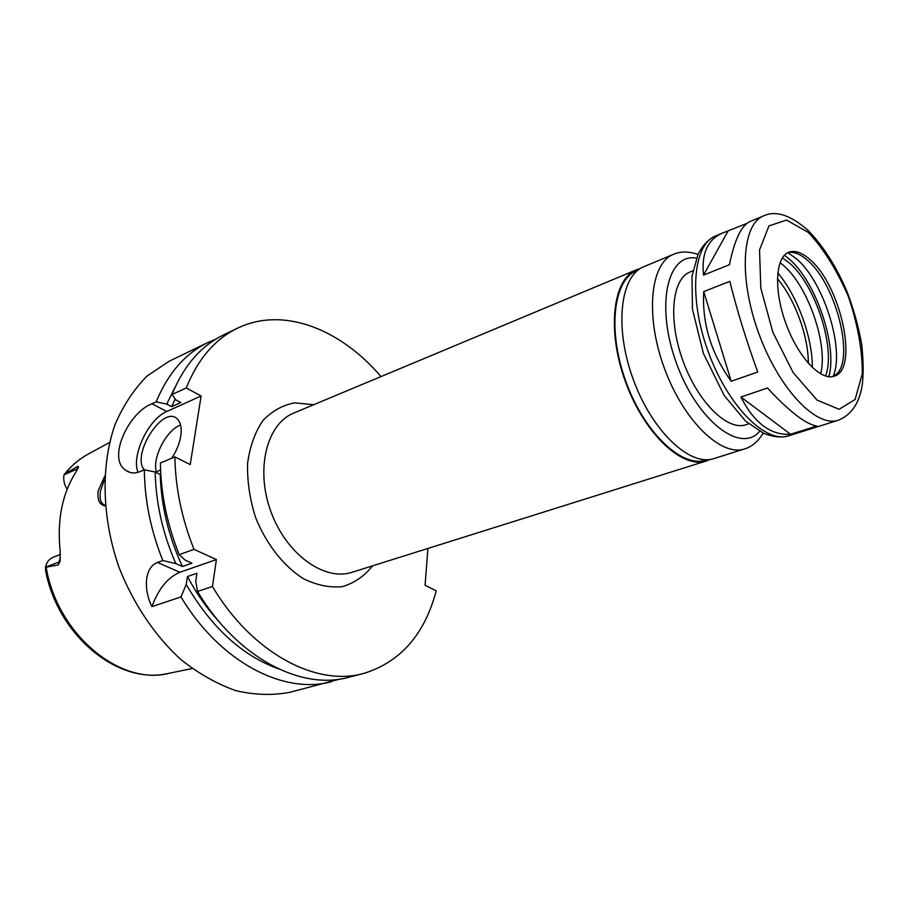 <?xml version="1.0" encoding="UTF-8"?>
<svg xmlns="http://www.w3.org/2000/svg" width="909" height="909" viewBox="0 0 909 909"><rect width="100%" height="100%" fill="white"/><g stroke="black" fill="none" stroke-linecap="round" stroke-linejoin="round"><path stroke-width="1.36" d="M767.469 388.018C789.41 411.629 805.84 424.298 816.748 426.037L790.569 434.263L740.903 397.017L767.469 388.018M731.2 381.257C711.156 353.465 701.998 323.581 703.736 291.63L729.802 281.347C737.006 310.367 746.312 340.591 757.742 372.02L731.2 381.257L703.736 291.63M763.73 215.819C741.858 224.057 738.438 278.131 758.799 333.444C778.888 388.859 816.35 428.003 838.393 420.197C850.904 415.083 858.721 404.107 861.846 387.279C863.652 376.837 863.595 362.441 861.687 344.113C858.335 325.933 853.437 308.412 847.006 291.573C835.973 265.939 822.918 245.475 807.828 230.193C790.546 215.058 775.843 210.274 763.73 215.819L749.902 221.603C741.346 225.523 734.529 239.885 729.438 264.712L703.521 275.132C701.362 253.577 707.6 239.601 722.223 233.181L746.868 223.432M703.521 275.132L727.882 231.375M790.569 434.263C770.718 435.479 754.163 423.06 740.903 397.017M640.254 268.553L636.482 269.78C612.734 278.893 606.587 330.569 625.585 382.11C644.288 433.752 682.295 469.305 706.316 460.965L709.997 459.465M638.061 270.087L636.845 270.598C613.291 279.62 607.212 330.853 626.04 381.939C644.572 433.138 682.25 468.385 706.077 460.102L707.327 459.715M697.942 254.384C688.613 251.282 680.477 251.259 673.524 254.293L643.788 266.735C620.143 275.791 614.143 327.592 633.209 379.326C651.98 431.161 689.954 466.908 713.872 458.591L744.619 448.921C751.788 446.853 757.992 441.592 763.23 433.116M692.84 270.837L690.158 271.927C671.865 278.756 667.876 319.945 683.057 361.112C697.987 402.369 727.586 431.298 745.971 424.73L748.721 423.833M809.805 259.451C801.886 252.452 794.886 250.055 788.796 252.236C775.377 257.111 773.593 290.153 785.899 323.547C798.022 357.01 820.668 381.121 834.076 376.201C859.232 369.963 840.973 285.199 809.805 259.451M832.871 376.531L835.053 375.235C855.676 362.168 836.61 284.472 807.51 260.338C801.249 254.793 795.466 252.123 790.16 252.35L787.66 252.759M833.099 376.428C845.12 349.692 823.793 281.71 796.454 258.781L787.898 252.702M828.803 376.735C837.837 346.102 815.964 281.506 789.069 258.906L784.422 255.224M825.588 376.065C836.178 348.897 815.453 284.687 789.239 262.86L782.388 257.815M820.657 373.906C828.372 344.784 808.021 285.869 783.217 265.223L780.024 262.644M812.328 367.52C812.578 337.387 797.375 295.766 777.763 272.893M808.34 363.35C808.487 336.364 794.909 299.197 777.4 278.654M380.973 376.599C340.466 328.797 282.767 306.117 237.419 328.24C214.91 339.171 197.855 359.078 186.254 387.961L201.128 395.972L190.208 464.567L174.892 456.909C175.403 487.826 181.777 518.63 193.992 549.343L216.387 559.569L212.467 586.487C251.895 653.185 316.196 686.84 363.532 673.489C400.392 662.161 424.617 634.607 436.206 590.816L425.071 585.282L427.934 548.445M105.228 505.938C99.479 504.927 97.138 499.836 98.217 490.644L104.705 476.214M104.558 479.509L100.524 490.78C99.388 497.473 100.331 502.029 103.342 504.472L105.183 505.313L103.342 504.472M87.037 454.739C78.435 459.647 70.868 466.181 64.357 474.339L77.685 466.362L76.97 470.237M60.392 554.456L53.222 557.24C49.177 558.944 46.586 562.262 45.484 567.193L45.723 571.216C58.04 635.346 117.454 684.591 166.995 673.705M45.484 567.193L58.869 562.057L58.312 564.898L45.461 567.284M64.028 474.748L64.016 474.839C63.153 479.782 64.198 484.588 67.164 489.247M58.312 564.898L60.096 561.183L60.142 550.604C57.017 520.255 62.13 494.303 75.481 472.737L78.606 466.885L77.685 466.362M216.387 559.569L179.846 572.284C167.71 577.499 158.416 588.941 151.939 606.61C143.792 590.77 143.804 567.534 157.53 562.444L162.802 560.546L175.789 563.569L182.459 566.534L191.935 563.205L185.254 560.205L179.198 554.66L193.992 549.343M212.467 586.487L197.537 591.452L195.742 581.237L196.946 573.261L187.447 576.533L186.22 584.464L181.005 596.94L151.939 606.61M174.892 456.909L160.404 463.022C160.813 493.689 167.074 524.243 179.198 554.66M197.537 591.452C236.738 657.48 300.959 690.715 348.431 677.341L363.532 673.489M160.791 474.248L160.245 474.475C161.166 505.813 168.574 536.503 182.459 566.534M187.447 576.533C196.549 593.668 207.229 608.871 219.478 622.12M160.245 474.475L155.178 472.01C155.837 502.95 162.711 533.469 175.789 563.569M186.22 584.464C211.445 627.562 242.146 655.673 278.313 668.785M155.178 472.01L144.349 469.794C144.645 500.189 150.792 530.447 162.802 560.546M144.349 469.794L140.077 471.601C134.816 473.714 130.101 473.328 125.908 470.407C106.637 458.568 129.135 411.959 151.973 403.789L156.189 401.846L166.745 404.119L171.676 406.698L180.811 402.551L175.88 399.937L171.994 394.54L186.254 387.961M215.797 339.171L207.831 342.557C185.197 353.533 167.983 373.304 156.189 401.846M207.831 342.557L169.029 361.316L147.122 376.019C134.043 389.132 123.34 405.334 115.023 424.639C100.717 465.397 101.785 517.857 118.943 567.171C133.203 603.599 154.78 635.675 180.721 659.423C198.594 673.614 217.001 684.034 235.931 690.67C254.736 695.033 272.734 695.578 289.926 692.283L339.955 679.068M181.005 596.94C219.967 662.241 284.074 695.01 331.683 681.625M180.596 425.06C166.472 429.798 151.962 457.977 156.393 472.123M144.258 469.828C131.101 454.693 162.893 404.959 177.028 418.719C180.721 422.106 181.948 427.991 180.709 436.365C179.391 443.922 176.38 451.216 171.687 458.261M160.575 469.839L155.848 472.339M201.128 395.972L166.79 411.504C148.576 418.879 130.976 455.909 138.043 472.316M175.289 386.768L166.745 404.119M175.164 398.937L171.676 406.698M237.419 328.24L223.387 335.023C200.821 345.988 183.686 365.827 171.994 394.54M636.482 269.78L293.891 413.004C266.78 423.719 255.202 469.146 270.927 511.665C286.301 554.297 324.445 581.567 352.078 572.284L706.316 460.965M673.524 254.293C650.321 263.156 644.936 315.446 664.286 367.975C683.352 420.606 721.167 457.113 744.619 448.921M696.374 258.076C667.161 252.884 655.332 306.106 676.569 363.486C697.317 421.037 740.665 454.114 759.651 431.309M788.58 435.831C781.57 437.968 773.195 437.093 763.446 433.218L745.494 421.049L724.155 395.438L703.407 353.487L692.442 309.14L692.022 276.086L698.146 253.975C703.055 244.862 708.861 238.862 715.565 235.976C692.885 244.578 688.374 297.891 708.259 351.908C727.87 406.028 765.685 443.876 788.58 435.831L838.393 420.197M808.419 232.477L786.535 220.058L768.946 225.921L759.538 250.009L760.81 288.164L772.889 332.342L793.182 372.61L817.009 400.051L839.121 409.289L855.13 399.471L862.323 373.599C862.346 350.056 857.755 324.524 848.54 297.004C837.132 270.473 823.759 248.975 808.419 232.477M313.673 404.732L294.732 402.857C282.529 405.13 271.859 411.107 262.724 420.787C254.906 432.445 249.85 446.649 247.578 463.408C247.134 481.088 249.782 499.052 255.497 517.289C266.121 543.912 283.358 565.921 303.242 578.601C316.718 585.237 329.774 587.918 342.409 586.635C354.305 583.089 364.35 576.17 372.531 565.852M109.569 442.501L89.093 453.614C79.924 458.443 71.856 465.226 64.925 473.953M60.358 557.774L58.869 562.057L60.108 561.114M46.189 567.443C57.494 634.936 120.727 686.318 169.324 673.239L192.129 668.535M64.016 474.839L77.799 468.669M179.846 572.284L157.53 562.444M166.79 411.504L151.973 403.789M715.565 235.976L722.223 233.181M130.271 472.51L125.953 470.442"/></g></svg>
